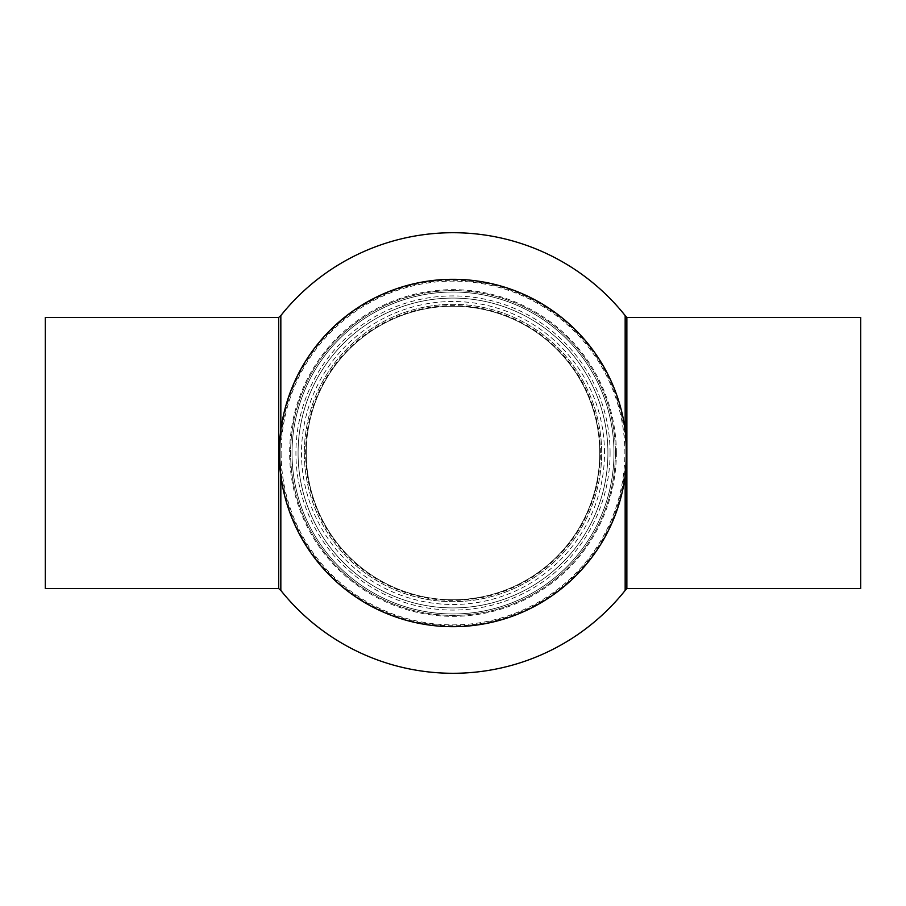<?xml version="1.0" encoding="UTF-8"?>
<svg xmlns="http://www.w3.org/2000/svg" width="906" height="906" viewBox="0 0 906 906"><rect width="100%" height="100%" fill="white"/><g stroke="black" fill="none" stroke-linecap="round" stroke-linejoin="round"><path stroke-width="0.68" stroke-dasharray="4.53 3.4" d="M45.3 588.56L45.3 317.44M280.837 315.571L280.837 590.429M280.837 475.967L280.837 466.986A172.729 172.729 0 0 0 453 625.729A172.729 172.729 0 0 0 625.163 466.986L625.163 475.967M625.163 430.033L625.163 439.014A172.729 172.729 0 0 0 453 280.271A172.729 172.729 0 0 0 280.837 439.014L280.837 430.033M280.837 439.014L280.837 466.986M626.273 440.95L625.163 440.814L625.163 590.259L625.163 465.186L626.273 465.05M860.7 588.56L860.7 317.44M279.308 453A173.692 173.692 0 0 0 453 626.692A173.692 173.692 0 0 0 626.692 453A173.692 173.692 0 0 0 453 279.308A173.692 173.692 0 0 0 279.308 453A173.692 173.692 0 0 0 453 626.692A173.692 173.692 0 0 0 626.692 453A173.692 173.692 0 0 0 453 279.308A173.692 173.692 0 0 0 279.308 453A173.692 173.692 0 0 0 453 626.692A173.692 173.692 0 0 0 626.692 453A173.692 173.692 0 0 0 453 279.308A173.692 173.692 0 0 0 279.308 453M304.325 453A148.675 148.675 0 0 0 453 601.675A148.675 148.675 0 0 0 601.675 453A148.675 148.675 0 0 0 453 304.325A148.675 148.675 0 0 0 304.325 453A148.675 148.675 0 0 0 453 601.675A148.675 148.675 0 0 0 601.675 453A148.675 148.675 0 0 0 453 304.325A148.675 148.675 0 0 0 304.325 453M600.395 453A147.395 147.395 0 0 0 453 305.605A147.395 147.395 0 0 0 305.605 453A147.395 147.395 0 0 0 453 600.395A147.395 147.395 0 0 0 600.395 453M599.749 453A146.749 146.749 0 0 0 453 306.251A146.749 146.749 0 0 0 306.251 453A146.749 146.749 0 0 0 453 599.749A146.749 146.749 0 0 0 599.749 453A146.749 146.749 0 0 0 453 306.251A146.749 146.749 0 0 0 306.251 453A146.749 146.749 0 0 0 453 599.749A146.749 146.749 0 0 0 599.749 453A146.749 146.749 0 0 0 453 306.251A146.749 146.749 0 0 0 306.251 453A146.749 146.749 0 0 0 453 599.749A146.749 146.749 0 0 0 599.749 453M607.915 453A154.915 154.915 0 0 0 453 298.085A154.915 154.915 0 0 0 298.085 453A154.915 154.915 0 0 0 453 607.915A154.915 154.915 0 0 0 607.915 453A154.915 154.915 0 0 0 453 298.085A154.915 154.915 0 0 0 298.085 453A154.915 154.915 0 0 0 453 607.915A154.915 154.915 0 0 0 607.915 453A154.915 154.915 0 0 0 453 298.085A154.915 154.915 0 0 0 298.085 453A154.915 154.915 0 0 0 453 607.915A154.915 154.915 0 0 0 607.915 453M613.974 453A160.974 160.974 0 0 0 453 292.026A160.974 160.974 0 0 0 292.026 453A160.974 160.974 0 0 0 453 613.974A160.974 160.974 0 0 0 613.974 453A160.974 160.974 0 0 0 453 292.026A160.974 160.974 0 0 0 292.026 453A160.974 160.974 0 0 0 453 613.974A160.974 160.974 0 0 0 613.974 453A160.974 160.974 0 0 0 453 292.026A160.974 160.974 0 0 0 292.026 453A160.974 160.974 0 0 0 453 613.974A160.974 160.974 0 0 0 613.974 453A160.974 160.974 0 0 0 453 292.026A160.974 160.974 0 0 0 292.026 453A160.974 160.974 0 0 0 453 613.974A160.974 160.974 0 0 0 613.974 453A160.974 160.974 0 0 0 453 292.026A160.974 160.974 0 0 0 292.026 453A160.974 160.974 0 0 0 453 613.974A160.974 160.974 0 0 0 613.974 453A160.974 160.974 0 0 0 453 292.026A160.974 160.974 0 0 0 292.026 453A160.974 160.974 0 0 0 453 613.974A160.974 160.974 0 0 0 613.974 453M625.163 590.429L625.163 315.571M281.132 453A171.868 171.868 0 0 0 538.934 601.844A171.868 171.868 0 0 0 538.934 304.156A171.868 171.868 0 0 0 281.132 453M625.163 439.014L625.163 466.986M278.686 317.44L278.686 588.56M626.861 588.56L626.861 317.44M615.4 453A162.401 162.401 0 0 0 453 290.6A162.401 162.401 0 0 0 290.6 453A162.401 162.401 0 0 0 453 615.4A162.401 162.401 0 0 0 615.4 453A162.401 162.401 0 0 0 453 290.6A162.401 162.401 0 0 0 290.6 453A162.401 162.401 0 0 0 453 615.4A162.401 162.401 0 0 0 615.4 453M604.495 453A151.495 151.495 0 0 0 453 301.505A151.495 151.495 0 0 0 301.505 453A151.495 151.495 0 0 0 453 604.495A151.495 151.495 0 0 0 604.495 453M610.078 453A157.078 157.078 0 0 0 453 295.922A157.078 157.078 0 0 0 295.922 453A157.078 157.078 0 0 0 453 610.078A157.078 157.078 0 0 0 610.078 453M616.352 453A163.352 163.352 0 0 0 453 289.648A163.352 163.352 0 0 0 289.648 453A163.352 163.352 0 0 0 453 616.352A163.352 163.352 0 0 0 616.352 453"/><path stroke-width="1.36" d="M278.686 317.44L45.3 317.44L45.3 588.56L278.686 588.56L278.686 317.44L280.837 315.571L280.837 430.033M278.686 588.56L280.837 590.429L280.837 475.967M626.273 465.05L626.861 465.038L626.861 588.56L625.163 590.259M626.861 588.56L860.7 588.56L860.7 317.44L626.861 317.44L626.861 440.962L626.273 440.95M626.861 440.962L626.861 465.038M279.308 453A173.692 173.692 0 0 0 453 626.692A173.692 173.692 0 0 0 626.692 453A173.692 173.692 0 0 0 453 279.308A173.692 173.692 0 0 0 279.308 453M280.837 315.571A220.283 220.283 0 0 1 625.163 315.571L625.163 430.033M280.837 590.429A220.283 220.283 0 0 0 625.163 590.429L625.163 475.967M626.861 317.44L625.163 315.741"/></g></svg>
